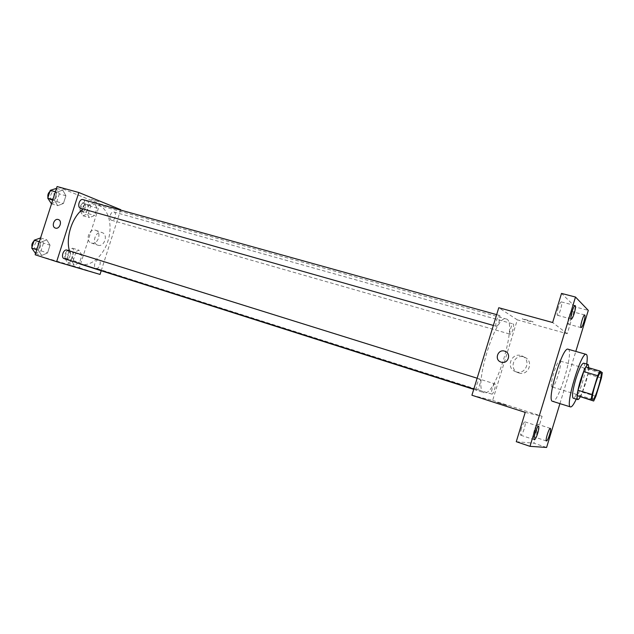 <?xml version="1.0" encoding="UTF-8"?>
<svg xmlns="http://www.w3.org/2000/svg" width="634" height="634" viewBox="0 0 634 634"><rect width="100%" height="100%" fill="white"/><g stroke="black" fill="none" stroke-linecap="round" stroke-linejoin="round"><path stroke-width="0.48" stroke-dasharray="3.17 2.38" d="M552.048 386.946C548.909 386.463 557.04 359.383 559.846 360.976C563.071 361.317 554.972 388.444 552.087 386.962L552.048 386.946M580.062 396.852L582.305 392.208L587.829 374.036L588.629 368.647L585.998 366.967M580.221 396.9C583.74 390.829 588.566 374.536 588.843 367.791M583.629 363.155C587.472 363.496 576.575 399.991 573.176 398.176M587.829 374.036L601.428 378.038M582.305 392.208L595.881 396.329M588.629 368.647L602.3 372.633M586.719 364.051C584.651 376.16 581.164 387.857 576.251 399.119M568.096 349.215C574.396 349.984 558.237 404.127 552.547 401.314M559.933 403.62L575.815 351.418M521.465 428.322C520.34 432.293 520.102 434.591 520.76 435.209C521.711 435.035 522.868 432.879 524.223 428.743C525.348 424.788 525.586 422.49 524.928 421.856C523.985 422.022 522.828 424.178 521.465 428.322M534.335 430.272C533.273 434.005 533.028 436.152 533.598 436.723C534.446 436.549 535.5 434.52 536.768 430.637C537.83 426.92 538.076 424.764 537.505 424.186C536.657 424.352 535.603 426.381 534.335 430.272M525.214 412.385L542.094 416.284L533.891 443.206L546.595 447.461M516.266 441.7L533.891 443.206M471.918 395.244L492.642 400.419L517.312 319.853L567.24 333.722L575.387 306.983L588.297 310.391M492.642 400.419L542.094 416.284M518.85 372.951C528.78 376.414 534.28 360.389 524.27 357.156C514.126 353.003 508.064 369.654 518.557 372.855L518.85 372.951M575.387 306.983L561.526 293.415M568.88 316.905C567.723 321.026 567.454 323.411 568.08 324.077C568.833 323.942 569.76 322.143 570.885 318.664C572.042 314.559 572.312 312.174 571.686 311.492C570.941 311.619 570.006 313.418 568.88 316.905M558.3 307.617C557.072 312.023 556.811 314.583 557.532 315.312C558.364 315.185 559.378 313.283 560.567 309.606C561.803 305.216 562.057 302.648 561.344 301.903C560.511 302.022 559.497 303.924 558.3 307.617M567.24 333.722L552.642 322.524M484.305 392.723L484.217 392.7C472.187 391.471 495.495 313.394 506.225 318.965C518.144 321.034 495.55 397.05 484.305 392.723M517.312 319.853L498.776 307.736M510.196 334.173C508.722 333.65 511.804 323.292 513.231 323.974C514.84 324.172 511.733 334.871 510.259 334.197L510.196 334.173M476.705 389.95L476.689 389.942C474.874 389.672 478.377 378.292 480.025 379.116C481.832 379.401 478.377 390.679 476.705 389.95L473.82 389.03M496.256 326.248C494.599 325.646 497.864 314.654 499.473 315.415C501.288 315.653 497.999 327.025 496.335 326.28L496.256 326.248M494.956 383.911L494.956 383.911C493.498 383.174 490.209 393.873 491.818 394.102C493.284 394.823 496.557 384.172 494.956 383.911L98.698 260.114C95.472 258.878 92.715 267.445 96.067 268.285C99.3 269.521 102.058 260.97 98.698 260.114M533.075 321.81L522.654 318.712C520.189 318.498 530.872 321.906 532.877 321.977L533.075 321.81M496.937 402.305L507.311 405.594L496.937 402.305M533.067 321.818L522.654 318.72C520.189 318.506 530.872 321.906 532.877 321.977L533.067 321.818M516.108 371.833C526.157 375.336 531.728 359.106 521.608 355.832C511.345 351.64 505.203 368.505 515.814 371.738L516.108 371.833M77.784 262.991C73.821 260.701 71.032 256.651 69.431 250.858M83.022 208.966C88.11 205.107 93.04 203.807 97.81 205.059C108.271 207.928 112.915 224.523 108.216 240.127C103.691 255.779 90.765 267.271 80.391 264.109M82.951 199.591C86.676 200.407 84.195 209.513 80.589 208.269M66.982 250.097C70.675 251.032 67.814 259.98 64.24 258.68M111.449 220.212C108.255 219.213 110.72 210.884 113.882 212.002C117.258 212.747 114.857 221.401 111.592 220.26L111.449 220.212M101.218 270.742L120.595 210.052M97.026 208.095L94.157 202.769L88.863 204.853L86.462 212.335L89.402 217.636L94.664 215.481L97.026 208.095L94.157 202.769L88.863 204.853L86.462 212.335L89.402 217.636L94.664 215.481L97.026 208.095L90.599 206.288L87.706 200.97L82.388 203.038L80.003 210.488L82.959 215.782L88.245 213.642L90.599 206.288M50.038 245.176L46.718 239.818L40.822 242.267L38.294 250.137L41.693 255.462L47.55 252.942L50.038 245.176L46.718 239.818L40.822 242.267L38.294 250.137L41.693 255.462L47.55 252.942L50.038 245.176L43.484 243.123L40.14 237.782M35.155 254.765L79.377 267.794L99.831 203.863L57.084 186.539M65.912 195.74L62.703 190.073L56.925 192.173L54.397 200.027L57.686 205.67L63.424 203.49L65.912 195.74L62.703 190.073L56.925 192.173L54.397 200.027L57.686 205.67L63.424 203.49L65.912 195.74L59.303 193.901L56.061 188.243M81.945 255.233L78.973 250.192L73.568 252.594L71.166 260.091L74.202 265.099L79.567 262.635L81.945 255.233L78.973 250.192L73.568 252.594L71.166 260.091L74.202 265.099L79.567 262.635L81.945 255.233L75.565 253.235L72.577 248.211L67.149 250.581L64.755 258.054L67.814 263.055L73.203 260.614L75.565 253.235M79.377 267.794L100.045 274.427M99.831 203.863L120.722 209.672M97.913 245.215C104.277 247.498 108.628 234.477 102.129 232.615C95.718 230.102 91.185 243.337 97.818 245.184L97.913 245.215M98.825 201.675L91.375 199.353L98.825 201.675M71.151 265.559L78.584 267.889L71.151 265.559M91.454 243.028C97.858 245.318 102.256 232.171 95.71 230.3C89.267 227.772 84.687 241.134 91.359 242.996L91.454 243.028M68.908 259.647L68.884 259.639C65.453 258.775 68.171 250.351 71.476 251.611C74.915 252.475 72.236 260.859 68.908 259.647M72.577 248.211L78.973 250.192M67.149 250.581L73.568 252.594M64.755 258.054L71.166 260.091M67.814 263.055L74.202 265.099M73.203 260.614L79.567 262.635M66.364 258.838L66.34 258.831C62.901 257.959 65.619 249.558 68.932 250.818C72.371 251.682 69.7 260.051 66.364 258.838M84.053 212.382C80.772 211.36 83.197 203.173 86.438 204.306C89.901 205.075 87.547 213.595 84.203 212.43L84.053 212.382M87.706 200.97L94.157 202.769M82.388 203.038L88.863 204.853M80.003 210.488L86.462 212.335M82.959 215.782L89.402 217.636M88.245 213.642L94.664 215.481M81.493 211.653C78.204 210.631 80.629 202.452 83.878 203.593C87.341 204.362 84.996 212.866 81.635 211.701L81.493 211.653M35.132 253.354L41.004 250.858L43.484 243.123M36.281 249.78L36.249 249.772C32.469 248.805 35.338 239.977 38.983 241.348C42.755 242.315 39.942 251.104 36.281 249.78M40.576 237.916L46.718 239.818M39.324 241.8L40.822 242.267M36.796 249.661L38.294 250.137M35.567 253.497L41.693 255.462M41.004 250.858L47.55 252.942M33.927 241.11L36.368 240.532C40.148 241.499 37.335 250.279 33.665 248.948L32.001 247.102M51.069 203.776L56.822 201.612L59.303 193.901M52.218 200.209C48.62 199.076 51.14 190.501 54.706 191.73C58.518 192.577 56.085 201.533 52.392 200.265L52.218 200.209M56.497 188.361L62.703 190.073M55.412 191.753L56.925 192.173M52.891 199.599L54.397 200.027M51.505 203.894L57.686 205.67M56.822 201.612L63.424 203.49M49.888 191.5L52.067 191C55.887 191.848 53.454 200.78 49.753 199.52L47.962 197.475M600.699 372.895L559.846 360.976M592.79 399.388L552.087 386.962M575.157 305.548L561.344 301.903M571.305 319.037L557.532 315.312M538.535 426.302L524.928 421.856M534.351 439.742L520.76 435.209M550.36 428.37L537.505 424.186M546.437 440.995L533.598 436.723M584.714 314.971L571.686 311.492M581.077 327.627L568.08 324.077M515.814 371.738L518.557 372.855M521.608 355.832L524.27 357.156M473.725 389.355L484.217 392.7M97.81 205.059L506.225 318.965M491.818 394.102L96.067 268.285M493.347 325.432L496.335 326.28M496.66 314.63L499.473 315.415M477.148 378.213L480.025 379.116M111.592 220.26L510.259 334.197M113.882 212.002L513.231 323.974M91.359 242.996L97.818 245.184M95.71 230.3L102.129 232.615M66.34 258.831L68.884 259.639M68.932 250.818L71.476 251.611M81.635 211.701L84.203 212.43M83.878 203.593L86.438 204.306M33.642 248.94L36.249 249.772M36.368 240.532L38.983 241.348M49.753 199.52L52.392 200.265M52.067 191L54.706 191.73"/><path stroke-width="0.95" d="M592.758 399.372C590.23 399.095 598.512 371.469 600.699 372.895C603.299 373.046 595.049 400.688 592.79 399.388L592.758 399.372M595.881 396.329L601.428 378.038L602.3 372.633L599.907 371.017L597.688 375.685L591.974 394.499L591.134 399.927L593.693 401.021L595.881 396.329M597.688 375.685L583.724 371.579L578.042 390.275L591.974 394.499M591.134 399.927L577.273 395.687L593.693 401.021M577.273 395.687L578.042 390.275M583.724 371.579L585.998 366.967L599.907 371.017M588.843 367.791L588.193 364.479C586.299 364.938 583.7 370.335 580.387 380.662C577.241 391.669 576.354 397.97 577.717 399.571C578.295 399.713 579.135 398.826 580.221 396.9M577.717 399.571L573.144 398.168C571.781 396.464 572.653 390.172 575.759 379.283C579.072 368.98 581.695 363.599 583.629 363.155L588.193 364.479M576.251 399.119C573.722 404.532 571.805 407.131 570.497 406.917C564.672 406.735 581.251 351.252 586.181 354.374C587.393 354.913 587.567 358.139 586.719 364.051M570.497 406.917L552.547 401.314C546.191 400.942 562.62 345.958 568.096 349.215L586.181 354.374M583.827 322.159C582.701 325.662 581.79 327.485 581.077 327.627C579.587 327.572 583.407 314.274 584.714 314.971C585.293 315.637 584.992 318.038 583.827 322.159M549.543 434.837C548.275 438.744 547.245 440.796 546.437 440.995C544.955 440.852 549.068 427.585 550.36 428.37C550.891 428.933 550.613 431.096 549.543 434.837M537.743 433.196C536.388 437.365 535.255 439.552 534.351 439.742C532.671 439.56 537.069 425.438 538.535 426.302C539.146 426.92 538.884 429.218 537.743 433.196M574.277 313.267C573.088 316.976 572.098 318.894 571.305 319.037C569.609 318.957 573.659 304.78 575.157 305.548C575.815 306.277 575.521 308.853 574.277 313.267M575.815 351.418L588.297 310.391L575.49 297.037L529.992 446.328L546.595 447.461L559.933 403.62M575.49 297.037L561.526 293.415L552.642 322.524L498.776 307.736L471.918 395.244L525.214 412.385L516.266 441.7L529.992 446.328M501.225 362.18L500.995 362.101C493.846 359.906 498.023 348.454 504.941 351.26C511.82 353.439 508.04 364.542 501.225 362.18C508.04 364.542 511.82 353.439 504.941 351.26L504.941 351.26C498.023 348.454 493.854 359.906 500.995 362.109M80.391 264.109L77.784 262.991M69.431 250.858C65.532 237.385 72.141 217.058 83.022 208.966M493.347 325.432L80.415 208.214C76.904 207.104 79.472 198.379 82.951 199.591L496.66 314.63M64.24 258.68L64.208 258.672C60.523 257.737 63.424 248.75 66.982 250.097L477.148 378.213M120.595 210.052L120.722 209.672L78.83 192.506L56.64 261.676L100.045 274.427L101.218 270.742M56.64 261.676L35.155 254.765L57.084 186.539L78.83 192.506M55.491 228.105L55.42 228.082C51.037 226.861 54.12 217.898 58.352 219.554C62.647 220.767 59.699 229.603 55.491 228.105C59.699 229.611 62.655 220.767 58.352 219.554L58.352 219.554C54.12 217.898 51.045 226.861 55.42 228.082M40.576 237.916L34.22 240.207L31.7 248.045L35.567 253.497M34.22 240.207L39.324 241.8M31.7 248.045L36.796 249.661M32.001 247.102C31.502 244.756 32.144 242.759 33.927 241.11M56.497 188.361L50.26 190.327L47.748 198.141L51.505 203.894M50.26 190.327L55.412 191.753M47.748 198.141L52.891 199.599M47.962 197.475C47.495 195.05 48.129 193.061 49.888 191.5M80.201 264.045L473.725 389.355M64.208 258.672L473.82 389.03"/></g></svg>
